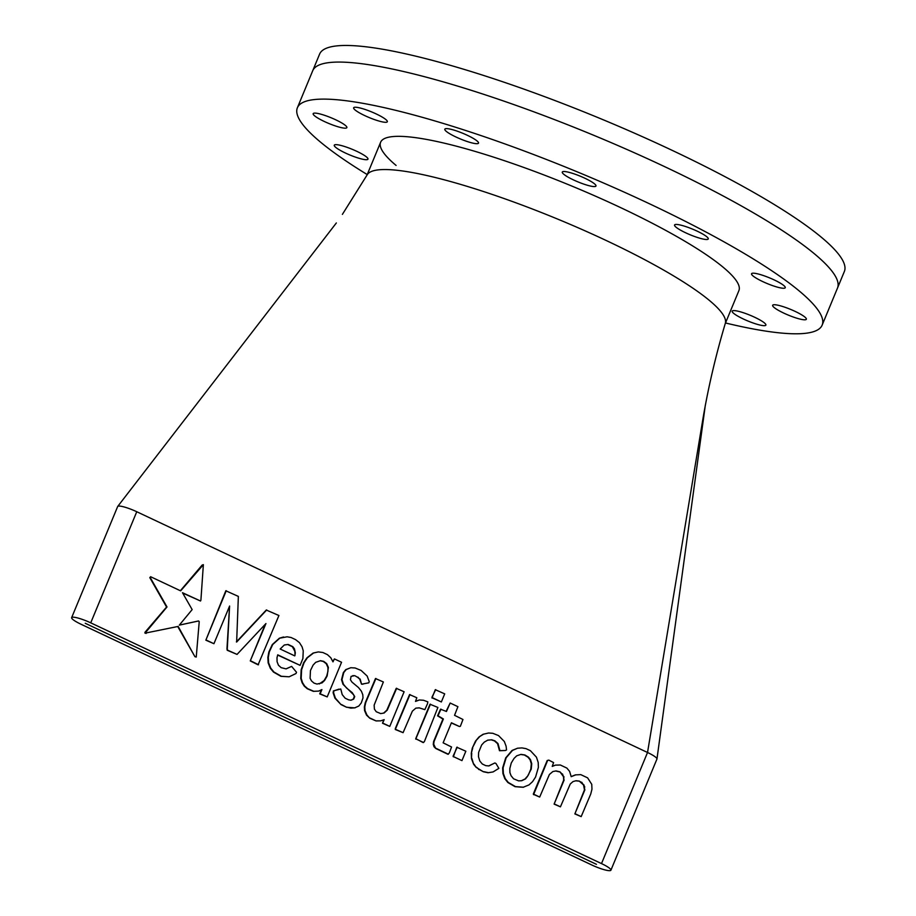 <?xml version="1.0" encoding="UTF-8"?>
<svg xmlns="http://www.w3.org/2000/svg" width="916" height="916" viewBox="0 0 916 916"><rect width="100%" height="100%" fill="white"/><g stroke="black" fill="none" stroke-linecap="round" stroke-linejoin="round"><path stroke-width="1.37" d="M596.442 864.326L85.245 623.281L596.442 864.326M297.379 107.767L312.722 70.727A284.006 47.884 22.5 0 1 664.283 166.483A284.006 47.884 -157.5 0 0 312.722 70.727L319.592 54.124A284.006 47.884 22.5 0 1 671.165 149.881A284.006 47.884 22.5 0 1 844.357 271.491L837.487 288.093A284.006 47.884 -157.5 0 0 813.133 252.747A284.006 47.884 -157.5 0 0 664.283 166.483A284.006 47.884 22.5 0 1 837.487 288.093L822.144 325.134A284.006 47.884 -157.5 0 0 797.79 289.777A284.006 47.884 -157.5 0 0 648.94 203.524A284.006 47.884 -157.5 0 0 297.379 107.767A284.006 47.884 -157.5 0 0 321.734 143.125A284.006 47.884 -157.5 0 0 367.236 174.578M610.915 870.2A15.423 2.599 -157.5 0 0 601.503 863.593L90.73 622.846A15.423 2.599 -157.5 0 0 71.643 617.647A15.423 2.599 -157.5 0 0 81.043 624.254L591.816 865.002A15.423 2.599 -157.5 0 0 610.915 870.2L656.932 759.089A15.423 2.599 -157.5 0 0 656.967 758.975A15.423 2.599 -157.5 0 0 647.532 752.483L703.282 416.734C708.709 385.464 716.06 354.32 725.335 323.302A193.894 32.69 -157.5 0 0 606.896 240.828A193.894 32.69 -157.5 0 0 374.106 170.605A193.894 32.69 -157.5 0 0 367.19 174.807L342.389 214.378M575.843 774.822L571.195 776.676L569.603 771.387L566.855 768.077L560.352 765.009L555.497 765.123L552.222 766.406L553.585 762.593L548.798 760.108L547.184 760.52L533.307 794L539.684 797.057L549.394 774.489L552.84 771.558L556.058 770.917L559.951 771.822L563.455 776.654L563.718 780.02L554.111 804.122L560.432 806.836L570.267 783.993L572.981 781.6L576.015 780.73L579.198 781.05L583.515 784.943L584.477 789.81L574.859 813.912L581.179 816.614L590.74 794.035L591.965 789.203L591.759 784.336L587.614 777.856L580.79 774.638L575.408 774.879L571.183 776.573M555.497 765.123L552.268 766.28M575.74 780.81L578.763 781.119M555.68 770.997L559.504 771.879M459.34 726.48L460.347 726.319L462.969 719.495L454.542 715.304L457.92 706.671L450.168 703.019L446.458 711.492L440.539 709.19L437.562 715.854L442.932 719.037L433.623 741.536L433.268 744.261L433.978 746.7L435.741 748.475L447.947 754.28L449.344 752.929L451.565 747.009L443.126 742.819L451.428 722.77L459.34 726.48L451.336 722.987M450.168 703.019L446.115 711.343M419.333 699.984L415.509 701.416L416.814 697.74L409.567 694.591L395.323 728.518L395.277 729.491L403.086 732.674L412.383 711.137L415.853 708.125L419.185 707.85L424.852 709.637L427.566 703.591L427.841 701.862L423.547 700.271L419.333 699.984L415.555 701.301M415.818 708.148L418.749 707.919M517.551 748.212L512.067 750.444L505.712 757.864L502.655 767.883L502.918 773.528L504.796 778.68L507.888 782.539L515.055 786.684L523.128 787.279L528.99 784.909L532.562 781.646L535.562 777.054L538.379 767.425L538.219 762.513L536.433 757.154L530.41 750.696L526.013 748.635L521.971 747.914L517.551 748.212L512.513 750.387L506.147 757.795L503.102 767.814L503.365 773.47L505.243 778.623L508.323 782.482L515.502 786.615L523.574 787.222M494.858 762.959L488.892 765.948L485.743 765.639L482.297 764.001L479.801 761.013L478.484 756.719L478.621 752.414L481.667 744.948L484.278 742.12L487.736 740.151L491.686 739.785L494.903 740.838L497.995 743.586L499.93 750.651L505.403 750.502L506.537 749.918L506.101 746.219L504.338 741.502L498.51 735.571L492.797 733.292L488.594 733.006L483.087 734.277L478.965 737.002L475.484 741.147L472.278 748.143L471.282 753.284L471.465 758.597L473.629 764.265L476.068 767.299L483.339 771.741L488.033 772.738L493.071 771.936L498.865 768.364L495.98 763.497L494.858 762.959L488.686 765.925M487.69 740.174L491.251 739.842L494.468 740.907L497.56 743.643L499.483 750.719L505.403 750.502M350.794 667.718L346.179 669.562L343.775 672.55L341.966 679.603L343.431 684.241L346.466 687.939L352.282 692.691L354.721 696.584L353.679 699.103L351.046 700.225L348.584 699.824L345.172 698.221L342.218 694.626L340.763 688.992L333.424 690.893L333.138 692.782L334.935 698.187L341.004 704.587L346.569 707.267L354.721 707.862L358.786 706.053L361.248 702.961L362.999 697.923L362.793 694.717L361.396 691.214L358.477 687.55L351.95 682.077L350.416 679.729L351.068 676.386L354.755 675.653L357.526 677.233L359.713 679.111L361.545 684.206L368.759 682.844L369.251 681.653L367.156 676.054L361.122 670.443L355.11 667.982L350.794 667.718L345.744 669.63L343.328 672.619L341.531 679.672L342.996 684.298L353.713 694.878L354.274 696.652L353.233 699.16L350.839 700.19M352.797 675.619L354.309 675.71M601.503 863.593L647.532 752.483L136.759 511.735A15.423 2.599 -157.5 0 0 117.717 506.434A15.423 2.599 -157.5 0 0 117.66 506.537L71.643 617.647M198.623 620.968L179.318 625.136L192.154 609.598L182.479 592.709L200.524 601.01L200.913 600.06L203.363 564.668L180.635 590.866L150.613 576.725L149.812 577.653L166.575 607.033L144.9 632.383L145.003 633.162L178.151 626.43L194.925 656.692L196.242 657.047L199.23 621.598L198.188 621.037L179.364 625.101M203.363 564.668L202.127 565.092L180.36 590.74M182.685 593.076L200.524 601.01M177.727 626.521L194.925 656.692M283.536 636.986L279.369 638.223L272.281 644.589L268.857 652.009L267.861 657.413L268.148 662.829L270.323 668.268L273.483 672.069L280.926 676.329L289.147 676.798L295.983 673.535L296.509 672.252L291.632 666.401L286.09 668.886L281.155 667.661L278.441 665.222L277.079 661.73L276.998 657.768L277.72 654.826L300.093 665.36L302.898 658.501L303.242 650.795L302.074 646.822L299.475 642.677L295.616 639.654L291.07 637.502L287.12 636.803L279.804 638.154L272.716 644.532L269.293 651.94L268.308 657.345L268.594 662.772L270.77 668.211L273.93 672.012L281.361 676.271L289.147 676.798M277.663 655.066L300.093 665.36M291.632 666.401L285.975 668.875M318.333 651.917L313.112 653.062L306.929 657.825L303.608 662.829L301.158 669.814L300.746 678.447L302.108 682.752L304.249 686.141L307.226 688.729L313.341 691.34L318.608 691.111L321.917 689.576L320.165 693.813L327.207 696.904L341.554 662.268L334.432 658.913L332.977 661.867L330.825 657.78L327.424 654.642L322.901 652.513L318.333 651.917L313.558 652.993L307.364 657.768L304.043 662.76L301.604 669.745L301.181 678.378L302.555 682.695L304.696 686.073L307.673 688.66L313.776 691.282L318.608 691.111M334.432 658.913L332.771 661.467M321.401 689.817L319.718 693.87L327.207 696.904M396.685 688.26L387.262 710.118L384.09 713.026L380.701 713.598L376.224 711.721L374.404 709.098L374.152 705.125L383.369 681.973L375.491 678.538L365.255 702.732L364.362 706.923L364.568 710.621L366.526 715.133L369.789 718.224L376.098 720.938L380.678 720.846L384.193 719.655L382.522 723.251L389.769 726.399L404.116 691.763L396.25 688.317L386.815 710.186L383.644 713.083L380.678 713.598M383.724 719.816L382.522 723.251M266.705 609.964L236.649 642.036L238.355 596.408L225.817 590.774L205.848 640.181L213.932 643.708L229.607 606.026L227.202 650.257L237.049 654.413L265.949 623.544L250.263 660.917L258.083 664.821L278.922 615.518L266.258 610.033L236.397 641.91M229.08 607.274L229.011 608.338M265.216 624.334L250.263 660.917M415.75 738.617L423.112 742.578L424.36 741.662L437.905 707.461L430.005 704.232L415.75 738.617M453.214 756.502L461.962 760.612L465.843 751.223L456.798 747.238L453.328 756.822M432.02 697.523L441.352 701.954L444.707 693.87L435.283 689.691L431.997 698.038M150.613 576.725L150.247 577.595L167.01 606.965L145.003 633.162M145.438 633.105L146.136 633.425M195.371 656.635L196.242 657.047M295.33 652.868L294.46 648.849L292.845 646.685L288.162 644.452L284.315 644.99L280.17 649.009L294.769 655.89L295.33 652.868M294.425 655.73L295.067 655.158L294.86 651.368L292.41 646.742L287.727 644.52L284.315 644.99M316.982 684.057L322.054 682.878L324.596 680.451L327.149 675.939L328.386 667.443L326.68 663.619L323.714 661.375L320.486 660.676L315.711 662.325L313.089 665.108L310.455 670.535L310.089 678.298L311.486 680.92L314.039 683.118L316.982 684.057M319.295 683.943L324.15 680.508L326.714 676.008L327.939 671.348L327.939 667.512L326.245 663.688L323.268 661.444L320.096 660.757M338.943 689.141L333.871 690.836L333.573 692.714L335.37 698.118L341.004 704.587M341.45 704.53L346.569 707.267M347.004 707.198L350.942 708.16M351.389 708.091L355.168 707.793M354.755 675.653L357.526 677.233M357.961 677.164L359.713 679.111M360.148 679.042L361.545 684.206M361.992 684.149L362.976 684.206M375.938 678.47L365.69 702.664L364.797 706.866L365.015 710.553L366.961 715.064L369.789 718.224M370.236 718.155L376.098 720.938M376.533 720.869L380.678 720.846M382.957 723.182L389.769 726.399M477.9 768.364L478.839 769.555M479.286 769.486L483.339 771.741M483.785 771.673L488.48 772.669M488.594 733.006L483.087 734.277M483.522 734.22L478.965 737.002M479.411 736.933L475.484 741.147M475.931 741.078L472.278 748.143M472.713 748.086L471.282 753.284M471.729 753.215L471.465 758.597M471.912 758.54L473.629 764.265M474.064 764.196L476.068 767.299M476.515 767.242L477.889 768.364M527.204 776.894L531.246 769.097L531.738 763.715L530.513 759.719L528.418 757.12L524.857 754.956L520.975 754.383L516.693 755.826L514.036 758.425L511.254 763.017L509.823 768.558L509.903 772.577L511.094 775.772L513.555 778.783L518.616 780.879L521.742 780.707L525.578 778.863L528.383 774.982L530.811 769.154L531.303 763.772L530.078 759.788L527.971 757.188L524.421 755.024L520.712 754.475M521.399 780.718L525.131 778.932L526.757 776.951M226.263 590.706L205.848 640.181M206.295 640.112L213.932 643.708M229.447 608.27L226.939 649.146M227.386 649.089L227.202 650.257M227.637 650.2L237.049 654.413M250.698 660.848L258.53 664.753M410.002 694.534L395.277 729.491M395.723 729.422L403.086 732.674M419.185 707.85L424.852 709.637M430.451 704.164L415.727 739.097M416.162 739.029L423.558 742.51M440.974 709.133L438.008 715.785L443.378 718.968L434.058 741.468L433.703 744.204L435.741 748.475M436.188 748.406L448.382 754.223M453.764 756.753L461.962 760.612M457.244 747.17L453.088 756.192M548.798 760.108L547.619 760.463L533.559 794.664M533.994 794.596L539.684 797.057M559.951 771.822L562.092 774.077M562.538 774.02L563.455 776.654M563.901 776.596L563.718 780.02M564.164 779.963L554.111 804.122M554.546 804.065L560.432 806.836M579.198 781.05L581.282 782.321M581.717 782.253L583.515 784.943M583.95 784.886L584.213 786.592M584.66 786.523L584.477 789.81M584.912 789.741L574.859 813.912M575.294 813.843L581.179 816.614M432.444 697.969L441.352 701.954M435.73 689.633L432.043 697.019M754.761 317.302A18.228 3.069 -157.5 0 0 732.182 311.154A18.228 3.069 -157.5 0 0 743.3 318.963A18.228 3.069 -157.5 0 0 765.879 325.111A18.228 3.069 -157.5 0 0 754.761 317.302M584.855 178.219A18.228 3.069 -157.5 0 0 562.287 172.071A18.228 3.069 -157.5 0 0 573.405 179.88A18.228 3.069 -157.5 0 0 595.972 186.028A18.228 3.069 -157.5 0 0 584.855 178.219M467.4 135.328A18.228 3.069 -157.5 0 0 444.821 129.179A18.228 3.069 -157.5 0 0 455.939 136.988A18.228 3.069 -157.5 0 0 478.518 143.125A18.228 3.069 -157.5 0 0 467.4 135.328M697.133 231.141A18.228 3.069 -157.5 0 0 674.565 224.993A18.228 3.069 -157.5 0 0 685.683 232.801A18.228 3.069 -157.5 0 0 708.251 238.939A18.228 3.069 -157.5 0 0 697.133 231.141M774.135 279.895A18.228 3.069 -157.5 0 0 751.555 273.747A18.228 3.069 -157.5 0 0 753.124 276.025A18.228 3.069 -157.5 0 0 762.673 281.555A18.228 3.069 -157.5 0 0 785.252 287.704A18.228 3.069 -157.5 0 0 783.684 285.437A18.228 3.069 -157.5 0 0 774.135 279.895M356.839 151.346A18.228 3.069 -157.5 0 0 334.271 145.197A18.228 3.069 -157.5 0 0 335.84 147.465A18.228 3.069 -157.5 0 0 345.389 153.006A18.228 3.069 -157.5 0 0 367.957 159.155A18.228 3.069 -157.5 0 0 366.4 156.888A18.228 3.069 -157.5 0 0 356.839 151.346M795.225 311.44A18.228 3.069 -157.5 0 0 772.646 305.291A18.228 3.069 -157.5 0 0 783.775 313.1A18.228 3.069 -157.5 0 0 806.343 319.249A18.228 3.069 -157.5 0 0 795.225 311.44M335.748 119.813A18.228 3.069 -157.5 0 0 313.18 113.664A18.228 3.069 -157.5 0 0 324.298 121.473A18.228 3.069 -157.5 0 0 346.866 127.622A18.228 3.069 -157.5 0 0 335.748 119.813M376.213 113.939A18.228 3.069 -157.5 0 0 353.645 107.802A18.228 3.069 -157.5 0 0 364.763 115.599A18.228 3.069 -157.5 0 0 387.331 121.748A18.228 3.069 -157.5 0 0 376.213 113.939M725.254 323.588L738.891 290.647A193.894 32.69 -157.5 0 0 722.266 266.51A193.894 32.69 -157.5 0 0 620.647 207.623A193.894 32.69 -157.5 0 0 380.621 142.255A193.894 32.69 -157.5 0 0 396.09 165.43M725.506 322.982A284.006 47.884 -157.5 0 0 822.144 325.134M90.73 622.846L136.759 511.735M705.354 404.998L656.967 758.975M336.355 222.954L117.717 506.434M380.621 142.255L367.007 175.116"/></g></svg>

